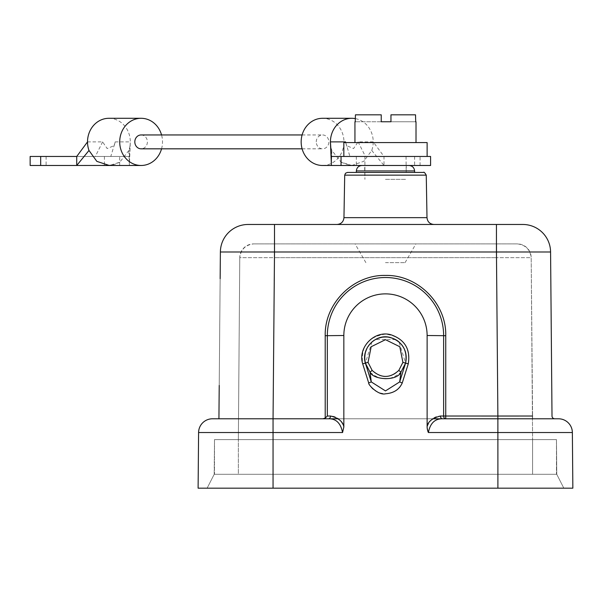 <?xml version="1.0" encoding="UTF-8"?>
<svg xmlns="http://www.w3.org/2000/svg" width="603" height="603" viewBox="0 0 603 603"><rect width="100%" height="100%" fill="white"/><g stroke="black" fill="none" stroke-linecap="round" stroke-linejoin="round"><path stroke-width="0.45" stroke-dasharray="3.02 2.26" d="M385.475 224.467L433.934 224.467L385.475 224.467M384.51 172.42L347.479 172.42L406.173 172.42L406.301 165.486L364.657 165.486L406.301 165.486M409.821 172.42L385.475 172.42M361.906 165.486L409.045 165.486L361.906 165.486M385.475 156.463L427.12 156.463L385.475 156.463M385.475 179.362L406.053 179.362L385.475 179.362M246.921 418.784L328.431 418.784C336.075 418.678 340.785 423.261 342.564 432.539L343.838 426.886M522.816 224.467A27.761 27.761 -90 0 1 550.577 251.986L496.45 251.986L496.45 224.467L274.508 224.467L274.508 251.986L220.381 251.986L219.221 385.423L220.148 278.676M532.6 418.784L497.905 418.784L532.6 418.784L531.19 257.662L532.6 439.602L531.19 257.662L496.495 257.662L531.19 257.662L532.6 418.784L531.19 257.662A13.877 13.877 0 0 0 517.314 243.898L253.644 243.898L517.314 243.898C525.522 244.871 530.15 249.461 531.19 257.662M385.475 262.637L405.08 262.637L385.475 262.637M385.475 243.898L415.897 243.898L385.475 243.898M365.373 363.104L370.038 372.164C380.327 381.006 390.623 381.006 400.927 372.164L405.593 363.096C407.522 353.923 404.794 346.446 397.422 340.657L397.422 340.657C389.463 335.705 381.503 335.705 373.536 340.657L373.536 340.657C381.503 336.09 389.463 336.09 397.422 340.657C404.432 346.574 407.161 354.059 405.593 363.104L399.028 341.946M373.536 340.657C366.526 346.574 363.805 354.059 365.373 363.096L365.373 363.096C363.805 354.059 366.526 346.574 373.536 340.657M395.583 339.542L375.383 339.542M496.495 243.898L496.495 257.662L239.768 257.662C240.808 249.461 245.436 244.871 253.644 243.898A13.877 13.877 0 0 0 239.768 257.662L274.463 257.662L274.463 243.898L273.053 418.784L558.484 418.784M271.139 418.784L247.124 418.784L271.139 418.784M239.768 257.662L238.358 439.602L239.768 257.662M427.12 426.939L427.12 335.509A41.637 41.637 180 0 0 385.475 293.872A41.637 41.637 180 0 0 343.838 335.509L343.838 426.939C341.049 419.741 336.61 416.1 330.534 416.017L327.323 416.017L327.323 335.675A58.159 58.152 0 0 1 385.475 277.523A58.159 58.152 0 0 1 443.635 335.675L443.635 416.017L440.424 416.017C434.356 416.093 429.924 419.733 427.12 426.939L428.394 432.539C430.225 423.163 434.936 418.572 442.527 418.784L497.905 418.784L497.905 439.602L238.358 439.602L556.463 439.602L214.495 439.602L556.463 439.602L556.765 474.297L214.193 474.29L556.765 474.29L556.463 439.602L214.495 439.602L214.193 474.297L214.495 439.602L532.6 439.602L497.905 439.602L497.905 418.784L554.783 418.784M398.824 370.385L402.91 362.38L399.789 346.733L385.483 339.677L371.169 346.733L368.049 362.38L372.134 370.385C372.729 371.998 381.465 377.493 385.483 376.438C390.729 376.468 395.176 374.448 398.824 370.385L400.927 372.164L399.676 381.918L385.483 390.917L371.282 381.918L365.373 363.096L362.689 363.843L368.712 382.98C373.913 397.151 397.045 397.189 402.246 382.98L399.676 381.918L405.585 363.104L408.269 363.843C410.334 346.521 402.736 336.617 385.483 334.137C368.222 336.61 360.624 346.514 362.689 363.843M371.938 341.939L365.373 363.096L368.049 362.38M497.905 488.174L497.905 474.297L532.6 474.297L497.905 474.297L497.905 488.174L207.131 488.174L214.193 474.297L207.123 488.174L563.828 488.174L556.765 474.297L563.835 488.174L497.905 488.174L572.85 488.174L572.368 432.539L497.905 432.539L497.905 488.174L273.053 488.174L273.053 474.297L214.495 474.297L214.495 439.602L214.495 474.297L556.463 474.297L556.463 439.602L556.463 474.297L238.358 474.297L238.358 439.602L238.358 474.297L497.905 474.297L273.053 474.297L273.053 418.784L328.431 418.784L273.053 418.784L274.463 257.662L496.495 257.662L497.905 418.784L442.527 418.784L497.905 418.784L496.495 257.662M198.108 488.174L273.053 488.174L273.053 432.539L198.591 432.539L198.108 488.174M402.246 382.98L408.269 363.843M372.134 370.385L370.038 372.164L371.282 381.918L368.712 382.98M440.424 416.017A2.774 2.111 90 0 0 442.527 418.784M273.053 488.174L273.053 418.784L274.508 251.986L496.45 251.986L497.882 416.032L443.635 416.017A2.774 2.111 90 0 0 445.745 418.784L445.745 335.69C446.574 303.46 417.683 274.614 385.475 275.428C353.275 274.614 324.384 303.452 325.213 335.69L325.213 418.12L322.861 418.784M330.534 416.017A2.774 2.111 90 0 1 328.431 418.784M222.801 418.784L230.225 418.784M327.323 416.017L325.213 418.12M550.577 251.986L552.009 416.032L550.577 251.986M345.534 141.886L346.521 145.624L353.584 148.549L358.114 141.886L373.219 141.886A23.592 21.391 -90 0 0 355.242 118.595M322.56 165.486A23.592 21.391 90 0 0 343.951 141.886A23.592 21.391 90 0 0 322.56 118.294M141.11 134.951A6.942 6.294 -90 0 1 147.396 141.886A6.942 6.294 -90 0 1 141.11 148.828M316.266 141.886A6.942 6.294 -90 0 1 322.56 134.951A6.942 6.294 -90 0 1 328.846 141.886A6.942 6.294 -90 0 1 322.56 148.828A6.942 6.294 -90 0 1 316.266 141.886M351.835 165.486L363.835 161.265L371.75 150.471A23.592 21.391 90 0 0 373.219 141.886L384.005 156.463L384.005 165.486L331.349 165.486L331.891 150.471L341.057 162.139L351.82 165.486L331.349 165.486M330.474 143.439A23.592 21.391 90 0 0 331.891 150.471M371.75 150.471L384.005 165.486L430.587 165.486M331.349 156.463L430.587 156.463M345.738 142.579L349.936 156.463M358.114 141.886L365.418 156.463M161.551 148.828A23.592 21.391 90 0 0 162.501 141.886A23.592 21.391 90 0 0 161.551 134.951M108.917 118.294A23.592 21.391 -90 0 1 130.308 141.886L115.203 141.886L110.801 156.463L129.389 156.463L130.308 141.886A23.592 21.391 90 0 1 130.263 143.439L129.389 165.486L103.497 165.486M87.518 141.886L102.623 141.886L107.153 148.549L114.216 145.624L115.203 141.886M30.15 165.486L129.389 165.486L128.838 150.471A23.592 21.391 90 0 0 130.263 143.439M119.688 165.486L119.688 156.463L129.389 156.463L129.389 163.594M128.838 150.471L119.748 162.237L109.339 165.486M76.732 156.463L110.801 156.463M102.623 141.886L95.319 156.463M397.769 165.486L356.335 165.486L397.769 165.486M373.189 156.463L414.623 156.463L373.189 156.463M415.716 114.826L390.955 114.826L415.52 114.826L390.955 114.826L390.955 121.761L415.52 121.761L390.955 121.761L390.955 114.826L390.955 121.761L381.239 121.761L381.239 114.826L381.239 121.761L381.239 114.826L355.242 114.826M381.239 121.761L355.438 121.761L381.239 121.761M372.601 142.579L416.01 142.579L372.601 142.579M427.12 142.579L343.838 142.579M119.688 156.463L30.15 156.463M87.548 156.463L46.114 156.463L87.548 156.463M87.548 165.486L46.114 165.486L87.548 165.486M532.6 474.297L532.6 439.602L532.6 474.297M426.999 217.653L343.959 217.653M344.705 175.149L426.253 175.149M356.358 170.935L414.6 170.935M432.562 418.784L338.321 418.784M405.593 363.096L402.91 362.38M207.131 488.174L214.193 474.29M563.828 488.174L556.765 474.29M428.394 432.547L497.905 432.539L497.882 416.032L532.577 416.025M342.564 432.539L273.053 432.539L273.053 418.784L327.791 418.784M325.213 335.69L343.838 335.509M427.12 335.509L445.745 335.69M420.065 165.486L420.065 156.463M497.905 474.297L497.905 439.602L497.905 474.297M273.053 474.297L273.053 439.602M347.479 172.42L414.623 172.42M406.053 156.463L406.173 172.42M364.905 156.463L364.905 179.362L364.657 165.486M405.08 262.637L415.897 243.898M365.878 262.637L355.061 243.898M405.585 363.104C407.636 350.17 402.472 341.607 390.081 337.416C375.541 333.436 360.85 348.73 365.373 363.096M554.051 418.784L443.205 418.784M497.882 418.784L554.18 418.784M302.111 134.951L322.56 134.951M340.989 162.237C349.567 165.275 353.946 166.345 354.119 165.456L357.24 165.486M346.521 145.624L346.846 146.235M302.111 148.828L322.56 148.828M107.44 165.433L114.284 164.559L119.748 162.237M113.892 146.235L114.216 145.624M414.623 156.463L414.623 165.486M356.335 156.463L356.335 165.486M46.114 156.463L46.114 165.486M104.402 156.463L104.402 165.486"/><path stroke-width="0.9" d="M386.448 172.42L347.479 172.42L345.519 173.234L344.705 175.149L343.959 217.653L426.999 217.653C427.467 221.798 429.781 224.075 433.934 224.467M406.173 172.42L409.821 172.42M230.225 418.784L247.124 418.784L218.927 418.784L219.221 385.423L218.927 418.784L246.921 418.784M220.148 278.676L220.381 251.986A27.761 27.761 90 0 1 248.142 224.467A27.761 27.761 90 0 0 220.381 251.986L274.508 251.986L273.053 418.784L271.139 418.784L272.85 418.784M343.838 335.509A41.637 41.637 180 0 1 385.475 293.872A41.637 41.637 180 0 1 427.12 335.509L443.635 335.675A58.159 58.152 -0 0 0 385.475 277.523A58.159 58.152 -0 0 0 327.323 335.675L343.838 335.509L343.838 426.939M361.906 165.486C358.551 165.825 356.705 167.642 356.358 170.935L414.6 170.935L414.623 172.42L385.475 172.42M399.028 341.946L395.583 339.542M402.91 362.38L405.593 363.096C407.522 353.916 404.794 346.446 397.4 340.687C389.455 335.698 381.503 335.698 373.559 340.687C366.164 346.439 363.436 353.916 365.373 363.096L370.038 372.164C373.227 379.943 396.917 381.556 400.92 372.164L405.593 363.104L399.676 381.918L385.475 390.917L371.282 381.918L365.373 363.096L368.049 362.38L371.169 346.733L385.483 339.677L399.789 346.733L402.91 362.38L398.824 370.385C390.035 378.428 381.141 378.428 372.134 370.385L368.049 362.38M375.383 339.542L371.938 341.939M496.495 257.609L496.495 243.898M414.6 170.935C414.223 167.619 412.377 165.795 409.045 165.486L409.038 165.486M572.368 432.539A13.877 13.877 -90 0 0 558.484 418.784A13.877 13.877 -90 0 1 572.368 432.539A13.877 13.877 0 0 0 558.484 418.784L442.527 418.784A2.774 2.111 90 0 1 440.424 416.017C432.072 418.203 427.633 421.844 427.105 426.939C427.248 429.253 427.685 431.122 428.394 432.539L572.368 432.539L572.85 488.174L198.108 488.174L198.591 432.539A13.877 13.877 0 0 1 212.475 418.784L222.801 418.784M368.712 382.98C367.868 384.556 378.533 395.719 385.475 393.789C393.661 393.179 399.254 389.576 402.246 382.98L408.269 363.843C410.62 349.235 404.786 339.527 390.789 334.718C374.259 330.127 357.534 347.524 362.689 363.843L368.712 382.98L371.282 381.918L370.038 372.164L372.134 370.385M402.246 382.98L399.676 381.918L400.927 372.164L398.824 370.385M522.816 224.467L496.45 224.467L496.45 251.986L274.508 251.986L274.508 224.467L248.142 224.467L522.816 224.467A27.761 27.761 0 0 1 550.577 251.986L552.009 416.032A2.774 2.774 0 0 0 554.783 418.784L442.527 418.784C434.884 418.678 430.173 423.261 428.394 432.539M322.861 418.784L325.213 418.12L325.213 335.69C324.384 303.46 353.275 274.614 385.475 275.428C417.683 274.614 446.574 303.452 445.745 335.69L445.745 418.784A2.774 2.111 90 0 1 443.635 416.017L440.424 416.017M427.12 426.939L427.12 335.509M343.846 426.939L342.564 432.539C340.733 423.163 336.022 418.572 328.431 418.784A2.774 2.111 90 0 0 330.534 416.017C338.479 417.917 342.919 421.55 343.853 426.939M497.905 488.174L497.882 416.032L443.635 416.017L443.635 335.675L445.745 335.69M338.321 418.784L212.475 418.784A13.877 13.877 90 0 0 198.591 432.539L342.564 432.539M325.213 335.69L327.323 335.675L327.323 416.017L325.213 418.12M345.738 142.579L345.534 141.886L330.429 141.886A23.592 21.391 -90 0 1 351.82 118.294A23.592 21.391 -90 0 1 355.242 118.595M351.82 118.294L322.56 118.294A23.592 21.391 90 0 0 301.161 141.886A23.592 21.391 90 0 0 322.56 165.486L331.349 165.486L331.349 156.463L341.049 156.463L341.049 165.486L331.349 165.486M302.111 148.828L141.11 148.828A6.942 6.294 -90 0 1 134.816 141.886A6.942 6.294 -90 0 1 141.11 134.951L302.111 134.951M331.349 156.463L330.429 141.886A23.592 21.391 90 0 0 330.474 143.439L331.349 163.594M161.551 134.951A23.592 21.391 90 0 0 141.11 118.294A23.592 21.391 90 0 0 119.711 141.886A23.592 21.391 90 0 0 141.11 165.486A23.592 21.391 90 0 0 161.551 148.828M107.44 165.433L76.732 165.486L88.988 150.471A23.592 21.391 90 0 1 87.518 141.886A23.592 21.391 -90 0 1 108.917 118.294L141.11 118.294M109.339 165.486L96.842 161.37L88.988 150.471M76.732 165.486L76.732 156.463L40.672 156.463L40.672 165.486L76.732 165.486M87.518 141.886L76.732 156.463M341.049 156.463L430.587 156.463L430.587 165.486L341.049 165.486M415.716 121.761L415.52 114.826L415.716 121.761M355.438 114.826L355.242 121.761L355.438 114.826L381.239 114.826L381.239 121.761L390.955 121.761L390.955 114.826L415.52 114.826M355.438 121.761L354.941 121.761L354.941 142.579M416.01 142.579L416.01 121.761L415.52 121.761M343.838 156.463L343.838 142.579L427.12 142.579L427.12 156.463M40.672 165.486L30.15 165.486L30.15 156.463L40.672 156.463M414.623 172.42L423.479 172.42C423.886 171.757 424.814 172.669 426.253 175.149L344.705 175.149M442.527 418.784L432.562 418.784M362.689 363.843L365.373 363.096C360.858 348.738 375.518 333.451 390.058 337.409C402.465 341.592 407.643 350.162 405.585 363.104L408.269 363.843M328.431 418.784L273.053 418.784L273.053 488.174M327.323 416.017L330.534 416.017M198.591 432.539A13.877 13.877 90 0 1 212.475 418.784M554.783 418.784A2.774 2.774 0 0 1 552.009 416.032L550.577 251.986L496.45 251.986L497.882 416.032L532.577 416.025M343.959 217.653C343.491 221.806 341.177 224.075 337.024 224.467M426.253 175.149L426.999 217.653M443.182 418.784L497.905 418.784M356.358 170.935L356.335 172.42M273.053 418.784L327.768 418.784M351.835 165.486L358.114 165.486M102.623 165.486L141.11 165.486"/></g></svg>
